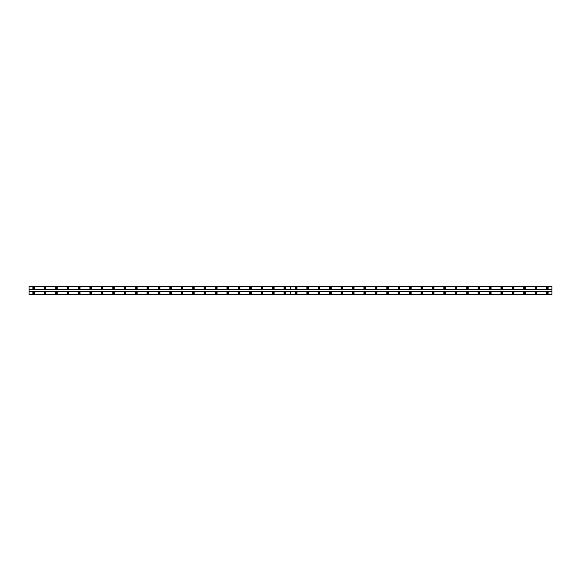 <?xml version="1.0" encoding="UTF-8"?>
<svg xmlns="http://www.w3.org/2000/svg" width="581" height="581" viewBox="0 0 581 581"><rect width="100%" height="100%" fill="white"/><g stroke="black" fill="none" stroke-linecap="round" stroke-linejoin="round"><path stroke-width="0.87" d="M45.035 292.156A0.857 0.857 0 0 0 44.178 293.013A0.857 0.857 0 0 0 45.035 293.87A0.857 0.857 0 0 0 45.892 293.013A0.857 0.857 0 0 0 45.035 292.156M56.451 292.156A0.857 0.857 0 0 0 55.594 293.013A0.857 0.857 0 0 0 56.451 293.87A0.857 0.857 0 0 0 57.308 293.013A0.857 0.857 0 0 0 56.451 292.156M67.868 292.156A0.857 0.857 0 0 0 67.011 293.013A0.857 0.857 0 0 0 67.868 293.87A0.857 0.857 0 0 0 68.725 293.013A0.857 0.857 0 0 0 67.868 292.156M79.285 292.156A0.857 0.857 0 0 0 78.428 293.013A0.857 0.857 0 0 0 79.285 293.87A0.857 0.857 0 0 0 80.142 293.013A0.857 0.857 0 0 0 79.285 292.156M90.701 292.156A0.857 0.857 0 0 0 89.844 293.013A0.857 0.857 0 0 0 90.701 293.87A0.857 0.857 0 0 0 91.558 293.013A0.857 0.857 0 0 0 90.701 292.156M102.118 292.156A0.857 0.857 0 0 0 101.261 293.013A0.857 0.857 0 0 0 102.118 293.87A0.857 0.857 0 0 0 102.975 293.013A0.857 0.857 0 0 0 102.118 292.156M113.535 292.156A0.857 0.857 0 0 0 112.678 293.013A0.857 0.857 0 0 0 113.535 293.87A0.857 0.857 0 0 0 114.392 293.013A0.857 0.857 0 0 0 113.535 292.156M124.951 292.156A0.857 0.857 0 0 0 124.094 293.013A0.857 0.857 0 0 0 124.951 293.87A0.857 0.857 0 0 0 125.808 293.013A0.857 0.857 0 0 0 124.951 292.156M136.368 292.156A0.857 0.857 0 0 0 135.511 293.013A0.857 0.857 0 0 0 136.368 293.87A0.857 0.857 0 0 0 137.225 293.013A0.857 0.857 0 0 0 136.368 292.156M147.785 292.156A0.857 0.857 0 0 0 146.928 293.013A0.857 0.857 0 0 0 147.785 293.87A0.857 0.857 0 0 0 148.642 293.013A0.857 0.857 0 0 0 147.785 292.156M159.201 292.156A0.857 0.857 0 0 0 158.344 293.013A0.857 0.857 0 0 0 159.201 293.87A0.857 0.857 0 0 0 160.058 293.013A0.857 0.857 0 0 0 159.201 292.156M170.618 292.156A0.857 0.857 0 0 0 169.768 293.013A0.857 0.857 0 0 0 170.618 293.87A0.857 0.857 0 0 0 171.475 293.013A0.857 0.857 0 0 0 170.618 292.156M182.042 292.156A0.857 0.857 0 0 0 181.185 293.013A0.857 0.857 0 0 0 182.042 293.87A0.857 0.857 0 0 0 182.892 293.013A0.857 0.857 0 0 0 182.042 292.156M193.458 292.156A0.857 0.857 0 0 0 192.601 293.013A0.857 0.857 0 0 0 193.458 293.87A0.857 0.857 0 0 0 194.308 293.013A0.857 0.857 0 0 0 193.458 292.156M204.875 292.156A0.857 0.857 0 0 0 204.018 293.013A0.857 0.857 0 0 0 204.875 293.87A0.857 0.857 0 0 0 205.732 293.013A0.857 0.857 0 0 0 204.875 292.156M216.292 292.156A0.857 0.857 0 0 0 215.435 293.013A0.857 0.857 0 0 0 216.292 293.87A0.857 0.857 0 0 0 217.149 293.013A0.857 0.857 0 0 0 216.292 292.156M227.708 292.156A0.857 0.857 0 0 0 226.851 293.013A0.857 0.857 0 0 0 227.708 293.87A0.857 0.857 0 0 0 228.565 293.013A0.857 0.857 0 0 0 227.708 292.156M239.125 292.156A0.857 0.857 0 0 0 238.268 293.013A0.857 0.857 0 0 0 239.125 293.87A0.857 0.857 0 0 0 239.982 293.013A0.857 0.857 0 0 0 239.125 292.156M250.542 292.156A0.857 0.857 0 0 0 249.685 293.013A0.857 0.857 0 0 0 250.542 293.87A0.857 0.857 0 0 0 251.399 293.013A0.857 0.857 0 0 0 250.542 292.156M261.958 292.156A0.857 0.857 0 0 0 261.101 293.013A0.857 0.857 0 0 0 261.958 293.87A0.857 0.857 0 0 0 262.815 293.013A0.857 0.857 0 0 0 261.958 292.156M273.375 292.156A0.857 0.857 0 0 0 272.518 293.013A0.857 0.857 0 0 0 273.375 293.87A0.857 0.857 0 0 0 274.232 293.013A0.857 0.857 0 0 0 273.375 292.156M284.792 292.156A0.857 0.857 0 0 0 283.935 293.013A0.857 0.857 0 0 0 284.792 293.87A0.857 0.857 0 0 0 285.649 293.013A0.857 0.857 0 0 0 284.792 292.156M33.618 292.156A0.857 0.857 0 0 0 32.761 293.013A0.857 0.857 0 0 0 33.618 293.87A0.857 0.857 0 0 0 34.475 293.013A0.857 0.857 0 0 0 33.618 292.156M45.035 287.13A0.857 0.857 0 0 0 44.178 287.987A0.857 0.857 0 0 0 45.035 288.844A0.857 0.857 0 0 0 45.892 287.987A0.857 0.857 0 0 0 45.035 287.13M56.451 287.13A0.857 0.857 0 0 0 55.594 287.987A0.857 0.857 0 0 0 56.451 288.844A0.857 0.857 0 0 0 57.308 287.987A0.857 0.857 0 0 0 56.451 287.13M67.868 287.13A0.857 0.857 0 0 0 67.011 287.987A0.857 0.857 0 0 0 67.868 288.844A0.857 0.857 0 0 0 68.725 287.987A0.857 0.857 0 0 0 67.868 287.13M79.285 287.13A0.857 0.857 0 0 0 78.428 287.987A0.857 0.857 0 0 0 79.285 288.844A0.857 0.857 0 0 0 80.142 287.987A0.857 0.857 0 0 0 79.285 287.13M90.701 287.13A0.857 0.857 0 0 0 89.844 287.987A0.857 0.857 0 0 0 90.701 288.844A0.857 0.857 0 0 0 91.558 287.987A0.857 0.857 0 0 0 90.701 287.13M102.118 287.13A0.857 0.857 0 0 0 101.261 287.987A0.857 0.857 0 0 0 102.118 288.844A0.857 0.857 0 0 0 102.975 287.987A0.857 0.857 0 0 0 102.118 287.13M113.535 287.13A0.857 0.857 0 0 0 112.678 287.987A0.857 0.857 0 0 0 113.535 288.844A0.857 0.857 0 0 0 114.392 287.987A0.857 0.857 0 0 0 113.535 287.13M124.951 287.13A0.857 0.857 0 0 0 124.094 287.987A0.857 0.857 0 0 0 124.951 288.844A0.857 0.857 0 0 0 125.808 287.987A0.857 0.857 0 0 0 124.951 287.13M136.368 287.13A0.857 0.857 0 0 0 135.511 287.987A0.857 0.857 0 0 0 136.368 288.844A0.857 0.857 0 0 0 137.225 287.987A0.857 0.857 0 0 0 136.368 287.13M147.785 287.13A0.857 0.857 0 0 0 146.928 287.987A0.857 0.857 0 0 0 147.785 288.844A0.857 0.857 0 0 0 148.642 287.987A0.857 0.857 0 0 0 147.785 287.13M159.201 287.13A0.857 0.857 0 0 0 158.344 287.987A0.857 0.857 0 0 0 159.201 288.844A0.857 0.857 0 0 0 160.058 287.987A0.857 0.857 0 0 0 159.201 287.13M170.618 287.13A0.857 0.857 0 0 0 169.768 287.987A0.857 0.857 0 0 0 170.618 288.844A0.857 0.857 0 0 0 171.475 287.987A0.857 0.857 0 0 0 170.618 287.13M182.042 287.13A0.857 0.857 0 0 0 181.185 287.987A0.857 0.857 0 0 0 182.042 288.844A0.857 0.857 0 0 0 182.892 287.987A0.857 0.857 0 0 0 182.042 287.13M193.458 287.13A0.857 0.857 0 0 0 192.601 287.987A0.857 0.857 0 0 0 193.458 288.844A0.857 0.857 0 0 0 194.308 287.987A0.857 0.857 0 0 0 193.458 287.13M204.875 287.13A0.857 0.857 0 0 0 204.018 287.987A0.857 0.857 0 0 0 204.875 288.844A0.857 0.857 0 0 0 205.732 287.987A0.857 0.857 0 0 0 204.875 287.13M216.292 287.13A0.857 0.857 0 0 0 215.435 287.987A0.857 0.857 0 0 0 216.292 288.844A0.857 0.857 0 0 0 217.149 287.987A0.857 0.857 0 0 0 216.292 287.13M227.708 287.13A0.857 0.857 0 0 0 226.851 287.987A0.857 0.857 0 0 0 227.708 288.844A0.857 0.857 0 0 0 228.565 287.987A0.857 0.857 0 0 0 227.708 287.13M239.125 287.13A0.857 0.857 0 0 0 238.268 287.987A0.857 0.857 0 0 0 239.125 288.844A0.857 0.857 0 0 0 239.982 287.987A0.857 0.857 0 0 0 239.125 287.13M250.542 287.13A0.857 0.857 0 0 0 249.685 287.987A0.857 0.857 0 0 0 250.542 288.844A0.857 0.857 0 0 0 251.399 287.987A0.857 0.857 0 0 0 250.542 287.13M261.958 287.13A0.857 0.857 0 0 0 261.101 287.987A0.857 0.857 0 0 0 261.958 288.844A0.857 0.857 0 0 0 262.815 287.987A0.857 0.857 0 0 0 261.958 287.13M273.375 287.13A0.857 0.857 0 0 0 272.518 287.987A0.857 0.857 0 0 0 273.375 288.844A0.857 0.857 0 0 0 274.232 287.987A0.857 0.857 0 0 0 273.375 287.13M284.792 287.13A0.857 0.857 0 0 0 283.935 287.987A0.857 0.857 0 0 0 284.792 288.844A0.857 0.857 0 0 0 285.649 287.987A0.857 0.857 0 0 0 284.792 287.13M33.618 287.13A0.857 0.857 0 0 0 32.761 287.987A0.857 0.857 0 0 0 33.618 288.844A0.857 0.857 0 0 0 34.475 287.987A0.857 0.857 0 0 0 33.618 287.13M45.035 288.503A0.516 0.516 0 0 1 44.519 287.987A0.516 0.516 0 0 1 45.035 287.472A0.516 0.516 0 0 1 45.55 287.987A0.516 0.516 0 0 1 45.035 288.503M56.451 288.503A0.516 0.516 0 0 1 55.936 287.987A0.516 0.516 0 0 1 56.451 287.472A0.516 0.516 0 0 1 56.967 287.987A0.516 0.516 0 0 1 56.451 288.503M67.868 288.503A0.516 0.516 0 0 1 67.352 287.987A0.516 0.516 0 0 1 67.868 287.472A0.516 0.516 0 0 1 68.384 287.987A0.516 0.516 0 0 1 67.868 288.503M79.285 288.503A0.516 0.516 0 0 1 78.769 287.987A0.516 0.516 0 0 1 79.285 287.472A0.516 0.516 0 0 1 79.8 287.987A0.516 0.516 0 0 1 79.285 288.503M90.701 288.503A0.516 0.516 0 0 1 90.186 287.987A0.516 0.516 0 0 1 90.701 287.472A0.516 0.516 0 0 1 91.217 287.987A0.516 0.516 0 0 1 90.701 288.503M102.118 288.503A0.516 0.516 0 0 1 101.602 287.987A0.516 0.516 0 0 1 102.118 287.472A0.516 0.516 0 0 1 102.634 287.987A0.516 0.516 0 0 1 102.118 288.503M113.535 288.503A0.516 0.516 0 0 1 113.019 287.987A0.516 0.516 0 0 1 113.535 287.472A0.516 0.516 0 0 1 114.05 287.987A0.516 0.516 0 0 1 113.535 288.503M124.951 288.503A0.516 0.516 0 0 1 124.436 287.987A0.516 0.516 0 0 1 124.951 287.472A0.516 0.516 0 0 1 125.467 287.987A0.516 0.516 0 0 1 124.951 288.503M136.368 288.503A0.516 0.516 0 0 1 135.86 287.987A0.516 0.516 0 0 1 136.368 287.472A0.516 0.516 0 0 1 136.884 287.987A0.516 0.516 0 0 1 136.368 288.503M147.785 288.503A0.516 0.516 0 0 1 147.276 287.987A0.516 0.516 0 0 1 147.785 287.472A0.516 0.516 0 0 1 148.3 287.987A0.516 0.516 0 0 1 147.785 288.503M159.201 288.503A0.516 0.516 0 0 1 158.693 287.987A0.516 0.516 0 0 1 159.201 287.472A0.516 0.516 0 0 1 159.717 287.987A0.516 0.516 0 0 1 159.201 288.503M170.618 288.503A0.516 0.516 0 0 1 170.11 287.987A0.516 0.516 0 0 1 170.618 287.472A0.516 0.516 0 0 1 171.134 287.987A0.516 0.516 0 0 1 170.618 288.503M182.042 288.503A0.516 0.516 0 0 1 181.526 287.987A0.516 0.516 0 0 1 182.042 287.472A0.516 0.516 0 0 1 182.55 287.987A0.516 0.516 0 0 1 182.042 288.503M193.458 288.503A0.516 0.516 0 0 1 192.943 287.987A0.516 0.516 0 0 1 193.458 287.472A0.516 0.516 0 0 1 193.967 287.987A0.516 0.516 0 0 1 193.458 288.503M204.875 288.503A0.516 0.516 0 0 1 204.359 287.987A0.516 0.516 0 0 1 204.875 287.472A0.516 0.516 0 0 1 205.383 287.987A0.516 0.516 0 0 1 204.875 288.503M216.292 288.503A0.516 0.516 0 0 1 215.776 287.987A0.516 0.516 0 0 1 216.292 287.472A0.516 0.516 0 0 1 216.8 287.987A0.516 0.516 0 0 1 216.292 288.503M227.708 288.503A0.516 0.516 0 0 1 227.193 287.987A0.516 0.516 0 0 1 227.708 287.472A0.516 0.516 0 0 1 228.217 287.987A0.516 0.516 0 0 1 227.708 288.503M239.125 288.503A0.516 0.516 0 0 1 238.609 287.987A0.516 0.516 0 0 1 239.125 287.472A0.516 0.516 0 0 1 239.641 287.987A0.516 0.516 0 0 1 239.125 288.503M250.542 288.503A0.516 0.516 0 0 1 250.026 287.987A0.516 0.516 0 0 1 250.542 287.472A0.516 0.516 0 0 1 251.057 287.987A0.516 0.516 0 0 1 250.542 288.503M261.958 288.503A0.516 0.516 0 0 1 261.443 287.987A0.516 0.516 0 0 1 261.958 287.472A0.516 0.516 0 0 1 262.474 287.987A0.516 0.516 0 0 1 261.958 288.503M273.375 288.503A0.516 0.516 0 0 1 272.859 287.987A0.516 0.516 0 0 1 273.375 287.472A0.516 0.516 0 0 1 273.891 287.987A0.516 0.516 0 0 1 273.375 288.503M284.792 288.503A0.516 0.516 0 0 1 284.276 287.987A0.516 0.516 0 0 1 284.792 287.472A0.516 0.516 0 0 1 285.307 287.987A0.516 0.516 0 0 1 284.792 288.503M33.618 288.503A0.516 0.516 0 0 1 33.102 287.987A0.516 0.516 0 0 1 33.618 287.472A0.516 0.516 0 0 1 34.134 287.987A0.516 0.516 0 0 1 33.618 288.503M45.035 293.528A0.516 0.516 0 0 1 44.519 293.013A0.516 0.516 0 0 1 45.035 292.497A0.516 0.516 0 0 1 45.55 293.013A0.516 0.516 0 0 1 45.035 293.528M56.451 293.528A0.516 0.516 0 0 1 55.936 293.013A0.516 0.516 0 0 1 56.451 292.497A0.516 0.516 0 0 1 56.967 293.013A0.516 0.516 0 0 1 56.451 293.528M67.868 293.528A0.516 0.516 0 0 1 67.352 293.013A0.516 0.516 0 0 1 67.868 292.497A0.516 0.516 0 0 1 68.384 293.013A0.516 0.516 0 0 1 67.868 293.528M79.285 293.528A0.516 0.516 0 0 1 78.769 293.013A0.516 0.516 0 0 1 79.285 292.497A0.516 0.516 0 0 1 79.8 293.013A0.516 0.516 0 0 1 79.285 293.528M90.701 293.528A0.516 0.516 0 0 1 90.186 293.013A0.516 0.516 0 0 1 90.701 292.497A0.516 0.516 0 0 1 91.217 293.013A0.516 0.516 0 0 1 90.701 293.528M102.118 293.528A0.516 0.516 0 0 1 101.602 293.013A0.516 0.516 0 0 1 102.118 292.497A0.516 0.516 0 0 1 102.634 293.013A0.516 0.516 0 0 1 102.118 293.528M113.535 293.528A0.516 0.516 0 0 1 113.019 293.013A0.516 0.516 0 0 1 113.535 292.497A0.516 0.516 0 0 1 114.05 293.013A0.516 0.516 0 0 1 113.535 293.528M124.951 293.528A0.516 0.516 0 0 1 124.436 293.013A0.516 0.516 0 0 1 124.951 292.497A0.516 0.516 0 0 1 125.467 293.013A0.516 0.516 0 0 1 124.951 293.528M136.368 293.528A0.516 0.516 0 0 1 135.86 293.013A0.516 0.516 0 0 1 136.368 292.497A0.516 0.516 0 0 1 136.884 293.013A0.516 0.516 0 0 1 136.368 293.528M147.785 293.528A0.516 0.516 0 0 1 147.276 293.013A0.516 0.516 0 0 1 147.785 292.497A0.516 0.516 0 0 1 148.3 293.013A0.516 0.516 0 0 1 147.785 293.528M159.201 293.528A0.516 0.516 0 0 1 158.693 293.013A0.516 0.516 0 0 1 159.201 292.497A0.516 0.516 0 0 1 159.717 293.013A0.516 0.516 0 0 1 159.201 293.528M170.618 293.528A0.516 0.516 0 0 1 170.11 293.013A0.516 0.516 0 0 1 170.618 292.497A0.516 0.516 0 0 1 171.134 293.013A0.516 0.516 0 0 1 170.618 293.528M182.042 293.528A0.516 0.516 0 0 1 181.526 293.013A0.516 0.516 0 0 1 182.042 292.497A0.516 0.516 0 0 1 182.55 293.013A0.516 0.516 0 0 1 182.042 293.528M193.458 293.528A0.516 0.516 0 0 1 192.943 293.013A0.516 0.516 0 0 1 193.458 292.497A0.516 0.516 0 0 1 193.967 293.013A0.516 0.516 0 0 1 193.458 293.528M204.875 293.528A0.516 0.516 0 0 1 204.359 293.013A0.516 0.516 0 0 1 204.875 292.497A0.516 0.516 0 0 1 205.383 293.013A0.516 0.516 0 0 1 204.875 293.528M216.292 293.528A0.516 0.516 0 0 1 215.776 293.013A0.516 0.516 0 0 1 216.292 292.497A0.516 0.516 0 0 1 216.8 293.013A0.516 0.516 0 0 1 216.292 293.528M227.708 293.528A0.516 0.516 0 0 1 227.193 293.013A0.516 0.516 0 0 1 227.708 292.497A0.516 0.516 0 0 1 228.217 293.013A0.516 0.516 0 0 1 227.708 293.528M239.125 293.528A0.516 0.516 0 0 1 238.609 293.013A0.516 0.516 0 0 1 239.125 292.497A0.516 0.516 0 0 1 239.641 293.013A0.516 0.516 0 0 1 239.125 293.528M250.542 293.528A0.516 0.516 0 0 1 250.026 293.013A0.516 0.516 0 0 1 250.542 292.497A0.516 0.516 0 0 1 251.057 293.013A0.516 0.516 0 0 1 250.542 293.528M261.958 293.528A0.516 0.516 0 0 1 261.443 293.013A0.516 0.516 0 0 1 261.958 292.497A0.516 0.516 0 0 1 262.474 293.013A0.516 0.516 0 0 1 261.958 293.528M273.375 293.528A0.516 0.516 0 0 1 272.859 293.013A0.516 0.516 0 0 1 273.375 292.497A0.516 0.516 0 0 1 273.891 293.013A0.516 0.516 0 0 1 273.375 293.528M284.792 293.528A0.516 0.516 0 0 1 284.276 293.013A0.516 0.516 0 0 1 284.792 292.497A0.516 0.516 0 0 1 285.307 293.013A0.516 0.516 0 0 1 284.792 293.528M33.618 293.528A0.516 0.516 0 0 1 33.102 293.013A0.516 0.516 0 0 1 33.618 292.497A0.516 0.516 0 0 1 34.134 293.013A0.516 0.516 0 0 1 33.618 293.528M296.208 292.156A0.857 0.857 0 0 0 295.351 293.013A0.857 0.857 0 0 0 296.208 293.87A0.857 0.857 0 0 0 297.065 293.013A0.857 0.857 0 0 0 296.208 292.156M307.625 292.156A0.857 0.857 0 0 0 306.768 293.013A0.857 0.857 0 0 0 307.625 293.87A0.857 0.857 0 0 0 308.482 293.013A0.857 0.857 0 0 0 307.625 292.156M319.042 292.156A0.857 0.857 0 0 0 318.185 293.013A0.857 0.857 0 0 0 319.042 293.87A0.857 0.857 0 0 0 319.899 293.013A0.857 0.857 0 0 0 319.042 292.156M330.458 292.156A0.857 0.857 0 0 0 329.601 293.013A0.857 0.857 0 0 0 330.458 293.87A0.857 0.857 0 0 0 331.315 293.013A0.857 0.857 0 0 0 330.458 292.156M341.875 292.156A0.857 0.857 0 0 0 341.018 293.013A0.857 0.857 0 0 0 341.875 293.87A0.857 0.857 0 0 0 342.732 293.013A0.857 0.857 0 0 0 341.875 292.156M353.292 292.156A0.857 0.857 0 0 0 352.435 293.013A0.857 0.857 0 0 0 353.292 293.87A0.857 0.857 0 0 0 354.149 293.013A0.857 0.857 0 0 0 353.292 292.156M364.708 292.156A0.857 0.857 0 0 0 363.851 293.013A0.857 0.857 0 0 0 364.708 293.87A0.857 0.857 0 0 0 365.565 293.013A0.857 0.857 0 0 0 364.708 292.156M376.125 292.156A0.857 0.857 0 0 0 375.268 293.013A0.857 0.857 0 0 0 376.125 293.87A0.857 0.857 0 0 0 376.982 293.013A0.857 0.857 0 0 0 376.125 292.156M387.542 292.156A0.857 0.857 0 0 0 386.692 293.013A0.857 0.857 0 0 0 387.542 293.87A0.857 0.857 0 0 0 388.398 293.013A0.857 0.857 0 0 0 387.542 292.156M398.958 292.156A0.857 0.857 0 0 0 398.108 293.013A0.857 0.857 0 0 0 398.958 293.87A0.857 0.857 0 0 0 399.815 293.013A0.857 0.857 0 0 0 398.958 292.156M410.382 292.156A0.857 0.857 0 0 0 409.525 293.013A0.857 0.857 0 0 0 410.382 293.87A0.857 0.857 0 0 0 411.232 293.013A0.857 0.857 0 0 0 410.382 292.156M421.799 292.156A0.857 0.857 0 0 0 420.942 293.013A0.857 0.857 0 0 0 421.799 293.87A0.857 0.857 0 0 0 422.656 293.013A0.857 0.857 0 0 0 421.799 292.156M433.215 292.156A0.857 0.857 0 0 0 432.358 293.013A0.857 0.857 0 0 0 433.215 293.87A0.857 0.857 0 0 0 434.072 293.013A0.857 0.857 0 0 0 433.215 292.156M444.632 292.156A0.857 0.857 0 0 0 443.775 293.013A0.857 0.857 0 0 0 444.632 293.87A0.857 0.857 0 0 0 445.489 293.013A0.857 0.857 0 0 0 444.632 292.156M456.049 292.156A0.857 0.857 0 0 0 455.192 293.013A0.857 0.857 0 0 0 456.049 293.87A0.857 0.857 0 0 0 456.906 293.013A0.857 0.857 0 0 0 456.049 292.156M467.465 292.156A0.857 0.857 0 0 0 466.608 293.013A0.857 0.857 0 0 0 467.465 293.87A0.857 0.857 0 0 0 468.322 293.013A0.857 0.857 0 0 0 467.465 292.156M478.882 292.156A0.857 0.857 0 0 0 478.025 293.013A0.857 0.857 0 0 0 478.882 293.87A0.857 0.857 0 0 0 479.739 293.013A0.857 0.857 0 0 0 478.882 292.156M490.299 292.156A0.857 0.857 0 0 0 489.442 293.013A0.857 0.857 0 0 0 490.299 293.87A0.857 0.857 0 0 0 491.156 293.013A0.857 0.857 0 0 0 490.299 292.156M501.715 292.156A0.857 0.857 0 0 0 500.858 293.013A0.857 0.857 0 0 0 501.715 293.87A0.857 0.857 0 0 0 502.572 293.013A0.857 0.857 0 0 0 501.715 292.156M513.132 292.156A0.857 0.857 0 0 0 512.275 293.013A0.857 0.857 0 0 0 513.132 293.87A0.857 0.857 0 0 0 513.989 293.013A0.857 0.857 0 0 0 513.132 292.156M524.549 292.156A0.857 0.857 0 0 0 523.692 293.013A0.857 0.857 0 0 0 524.549 293.87A0.857 0.857 0 0 0 525.406 293.013A0.857 0.857 0 0 0 524.549 292.156M535.965 292.156A0.857 0.857 0 0 0 535.108 293.013A0.857 0.857 0 0 0 535.965 293.87A0.857 0.857 0 0 0 536.822 293.013A0.857 0.857 0 0 0 535.965 292.156M547.382 292.156A0.857 0.857 0 0 0 546.525 293.013A0.857 0.857 0 0 0 547.382 293.87A0.857 0.857 0 0 0 548.239 293.013A0.857 0.857 0 0 0 547.382 292.156M296.208 287.13A0.857 0.857 0 0 0 295.351 287.987A0.857 0.857 0 0 0 296.208 288.844A0.857 0.857 0 0 0 297.065 287.987A0.857 0.857 0 0 0 296.208 287.13M307.625 287.13A0.857 0.857 0 0 0 306.768 287.987A0.857 0.857 0 0 0 307.625 288.844A0.857 0.857 0 0 0 308.482 287.987A0.857 0.857 0 0 0 307.625 287.13M319.042 287.13A0.857 0.857 0 0 0 318.185 287.987A0.857 0.857 0 0 0 319.042 288.844A0.857 0.857 0 0 0 319.899 287.987A0.857 0.857 0 0 0 319.042 287.13M330.458 287.13A0.857 0.857 0 0 0 329.601 287.987A0.857 0.857 0 0 0 330.458 288.844A0.857 0.857 0 0 0 331.315 287.987A0.857 0.857 0 0 0 330.458 287.13M341.875 287.13A0.857 0.857 0 0 0 341.018 287.987A0.857 0.857 0 0 0 341.875 288.844A0.857 0.857 0 0 0 342.732 287.987A0.857 0.857 0 0 0 341.875 287.13M353.292 287.13A0.857 0.857 0 0 0 352.435 287.987A0.857 0.857 0 0 0 353.292 288.844A0.857 0.857 0 0 0 354.149 287.987A0.857 0.857 0 0 0 353.292 287.13M364.708 287.13A0.857 0.857 0 0 0 363.851 287.987A0.857 0.857 0 0 0 364.708 288.844A0.857 0.857 0 0 0 365.565 287.987A0.857 0.857 0 0 0 364.708 287.13M376.125 287.13A0.857 0.857 0 0 0 375.268 287.987A0.857 0.857 0 0 0 376.125 288.844A0.857 0.857 0 0 0 376.982 287.987A0.857 0.857 0 0 0 376.125 287.13M387.542 287.13A0.857 0.857 0 0 0 386.692 287.987A0.857 0.857 0 0 0 387.542 288.844A0.857 0.857 0 0 0 388.398 287.987A0.857 0.857 0 0 0 387.542 287.13M398.958 287.13A0.857 0.857 0 0 0 398.108 287.987A0.857 0.857 0 0 0 398.958 288.844A0.857 0.857 0 0 0 399.815 287.987A0.857 0.857 0 0 0 398.958 287.13M410.382 287.13A0.857 0.857 0 0 0 409.525 287.987A0.857 0.857 0 0 0 410.382 288.844A0.857 0.857 0 0 0 411.232 287.987A0.857 0.857 0 0 0 410.382 287.13M421.799 287.13A0.857 0.857 0 0 0 420.942 287.987A0.857 0.857 0 0 0 421.799 288.844A0.857 0.857 0 0 0 422.656 287.987A0.857 0.857 0 0 0 421.799 287.13M433.215 287.13A0.857 0.857 0 0 0 432.358 287.987A0.857 0.857 0 0 0 433.215 288.844A0.857 0.857 0 0 0 434.072 287.987A0.857 0.857 0 0 0 433.215 287.13M444.632 287.13A0.857 0.857 0 0 0 443.775 287.987A0.857 0.857 0 0 0 444.632 288.844A0.857 0.857 0 0 0 445.489 287.987A0.857 0.857 0 0 0 444.632 287.13M456.049 287.13A0.857 0.857 0 0 0 455.192 287.987A0.857 0.857 0 0 0 456.049 288.844A0.857 0.857 0 0 0 456.906 287.987A0.857 0.857 0 0 0 456.049 287.13M467.465 287.13A0.857 0.857 0 0 0 466.608 287.987A0.857 0.857 0 0 0 467.465 288.844A0.857 0.857 0 0 0 468.322 287.987A0.857 0.857 0 0 0 467.465 287.13M478.882 287.13A0.857 0.857 0 0 0 478.025 287.987A0.857 0.857 0 0 0 478.882 288.844A0.857 0.857 0 0 0 479.739 287.987A0.857 0.857 0 0 0 478.882 287.13M490.299 287.13A0.857 0.857 0 0 0 489.442 287.987A0.857 0.857 0 0 0 490.299 288.844A0.857 0.857 0 0 0 491.156 287.987A0.857 0.857 0 0 0 490.299 287.13M501.715 287.13A0.857 0.857 0 0 0 500.858 287.987A0.857 0.857 0 0 0 501.715 288.844A0.857 0.857 0 0 0 502.572 287.987A0.857 0.857 0 0 0 501.715 287.13M513.132 287.13A0.857 0.857 0 0 0 512.275 287.987A0.857 0.857 0 0 0 513.132 288.844A0.857 0.857 0 0 0 513.989 287.987A0.857 0.857 0 0 0 513.132 287.13M524.549 287.13A0.857 0.857 0 0 0 523.692 287.987A0.857 0.857 0 0 0 524.549 288.844A0.857 0.857 0 0 0 525.406 287.987A0.857 0.857 0 0 0 524.549 287.13M535.965 287.13A0.857 0.857 0 0 0 535.108 287.987A0.857 0.857 0 0 0 535.965 288.844A0.857 0.857 0 0 0 536.822 287.987A0.857 0.857 0 0 0 535.965 287.13M547.382 287.13A0.857 0.857 0 0 0 546.525 287.987A0.857 0.857 0 0 0 547.382 288.844A0.857 0.857 0 0 0 548.239 287.987A0.857 0.857 0 0 0 547.382 287.13M296.208 288.503A0.516 0.516 0 0 1 295.693 287.987A0.516 0.516 0 0 1 296.208 287.472A0.516 0.516 0 0 1 296.724 287.987A0.516 0.516 0 0 1 296.208 288.503M307.625 288.503A0.516 0.516 0 0 1 307.109 287.987A0.516 0.516 0 0 1 307.625 287.472A0.516 0.516 0 0 1 308.141 287.987A0.516 0.516 0 0 1 307.625 288.503M319.042 288.503A0.516 0.516 0 0 1 318.526 287.987A0.516 0.516 0 0 1 319.042 287.472A0.516 0.516 0 0 1 319.557 287.987A0.516 0.516 0 0 1 319.042 288.503M330.458 288.503A0.516 0.516 0 0 1 329.943 287.987A0.516 0.516 0 0 1 330.458 287.472A0.516 0.516 0 0 1 330.974 287.987A0.516 0.516 0 0 1 330.458 288.503M341.875 288.503A0.516 0.516 0 0 1 341.359 287.987A0.516 0.516 0 0 1 341.875 287.472A0.516 0.516 0 0 1 342.391 287.987A0.516 0.516 0 0 1 341.875 288.503M353.292 288.503A0.516 0.516 0 0 1 352.783 287.987A0.516 0.516 0 0 1 353.292 287.472A0.516 0.516 0 0 1 353.807 287.987A0.516 0.516 0 0 1 353.292 288.503M364.708 288.503A0.516 0.516 0 0 1 364.2 287.987A0.516 0.516 0 0 1 364.708 287.472A0.516 0.516 0 0 1 365.224 287.987A0.516 0.516 0 0 1 364.708 288.503M376.125 288.503A0.516 0.516 0 0 1 375.617 287.987A0.516 0.516 0 0 1 376.125 287.472A0.516 0.516 0 0 1 376.641 287.987A0.516 0.516 0 0 1 376.125 288.503M387.542 288.503A0.516 0.516 0 0 1 387.033 287.987A0.516 0.516 0 0 1 387.542 287.472A0.516 0.516 0 0 1 388.057 287.987A0.516 0.516 0 0 1 387.542 288.503M398.958 288.503A0.516 0.516 0 0 1 398.45 287.987A0.516 0.516 0 0 1 398.958 287.472A0.516 0.516 0 0 1 399.474 287.987A0.516 0.516 0 0 1 398.958 288.503M410.382 288.503A0.516 0.516 0 0 1 409.866 287.987A0.516 0.516 0 0 1 410.382 287.472A0.516 0.516 0 0 1 410.89 287.987A0.516 0.516 0 0 1 410.382 288.503M421.799 288.503A0.516 0.516 0 0 1 421.283 287.987A0.516 0.516 0 0 1 421.799 287.472A0.516 0.516 0 0 1 422.307 287.987A0.516 0.516 0 0 1 421.799 288.503M433.215 288.503A0.516 0.516 0 0 1 432.7 287.987A0.516 0.516 0 0 1 433.215 287.472A0.516 0.516 0 0 1 433.724 287.987A0.516 0.516 0 0 1 433.215 288.503M444.632 288.503A0.516 0.516 0 0 1 444.116 287.987A0.516 0.516 0 0 1 444.632 287.472A0.516 0.516 0 0 1 445.14 287.987A0.516 0.516 0 0 1 444.632 288.503M456.049 288.503A0.516 0.516 0 0 1 455.533 287.987A0.516 0.516 0 0 1 456.049 287.472A0.516 0.516 0 0 1 456.564 287.987A0.516 0.516 0 0 1 456.049 288.503M467.465 288.503A0.516 0.516 0 0 1 466.95 287.987A0.516 0.516 0 0 1 467.465 287.472A0.516 0.516 0 0 1 467.981 287.987A0.516 0.516 0 0 1 467.465 288.503M478.882 288.503A0.516 0.516 0 0 1 478.366 287.987A0.516 0.516 0 0 1 478.882 287.472A0.516 0.516 0 0 1 479.398 287.987A0.516 0.516 0 0 1 478.882 288.503M490.299 288.503A0.516 0.516 0 0 1 489.783 287.987A0.516 0.516 0 0 1 490.299 287.472A0.516 0.516 0 0 1 490.814 287.987A0.516 0.516 0 0 1 490.299 288.503M501.715 288.503A0.516 0.516 0 0 1 501.2 287.987A0.516 0.516 0 0 1 501.715 287.472A0.516 0.516 0 0 1 502.231 287.987A0.516 0.516 0 0 1 501.715 288.503M513.132 288.503A0.516 0.516 0 0 1 512.616 287.987A0.516 0.516 0 0 1 513.132 287.472A0.516 0.516 0 0 1 513.648 287.987A0.516 0.516 0 0 1 513.132 288.503M524.549 288.503A0.516 0.516 0 0 1 524.033 287.987A0.516 0.516 0 0 1 524.549 287.472A0.516 0.516 0 0 1 525.064 287.987A0.516 0.516 0 0 1 524.549 288.503M535.965 288.503A0.516 0.516 0 0 1 535.45 287.987A0.516 0.516 0 0 1 535.965 287.472A0.516 0.516 0 0 1 536.481 287.987A0.516 0.516 0 0 1 535.965 288.503M547.382 288.503A0.516 0.516 0 0 1 546.866 287.987A0.516 0.516 0 0 1 547.382 287.472A0.516 0.516 0 0 1 547.898 287.987A0.516 0.516 0 0 1 547.382 288.503M296.208 293.528A0.516 0.516 0 0 1 295.693 293.013A0.516 0.516 0 0 1 296.208 292.497A0.516 0.516 0 0 1 296.724 293.013A0.516 0.516 0 0 1 296.208 293.528M307.625 293.528A0.516 0.516 0 0 1 307.109 293.013A0.516 0.516 0 0 1 307.625 292.497A0.516 0.516 0 0 1 308.141 293.013A0.516 0.516 0 0 1 307.625 293.528M319.042 293.528A0.516 0.516 0 0 1 318.526 293.013A0.516 0.516 0 0 1 319.042 292.497A0.516 0.516 0 0 1 319.557 293.013A0.516 0.516 0 0 1 319.042 293.528M330.458 293.528A0.516 0.516 0 0 1 329.943 293.013A0.516 0.516 0 0 1 330.458 292.497A0.516 0.516 0 0 1 330.974 293.013A0.516 0.516 0 0 1 330.458 293.528M341.875 293.528A0.516 0.516 0 0 1 341.359 293.013A0.516 0.516 0 0 1 341.875 292.497A0.516 0.516 0 0 1 342.391 293.013A0.516 0.516 0 0 1 341.875 293.528M353.292 293.528A0.516 0.516 0 0 1 352.783 293.013A0.516 0.516 0 0 1 353.292 292.497A0.516 0.516 0 0 1 353.807 293.013A0.516 0.516 0 0 1 353.292 293.528M364.708 293.528A0.516 0.516 0 0 1 364.2 293.013A0.516 0.516 0 0 1 364.708 292.497A0.516 0.516 0 0 1 365.224 293.013A0.516 0.516 0 0 1 364.708 293.528M376.125 293.528A0.516 0.516 0 0 1 375.617 293.013A0.516 0.516 0 0 1 376.125 292.497A0.516 0.516 0 0 1 376.641 293.013A0.516 0.516 0 0 1 376.125 293.528M387.542 293.528A0.516 0.516 0 0 1 387.033 293.013A0.516 0.516 0 0 1 387.542 292.497A0.516 0.516 0 0 1 388.057 293.013A0.516 0.516 0 0 1 387.542 293.528M398.958 293.528A0.516 0.516 0 0 1 398.45 293.013A0.516 0.516 0 0 1 398.958 292.497A0.516 0.516 0 0 1 399.474 293.013A0.516 0.516 0 0 1 398.958 293.528M410.382 293.528A0.516 0.516 0 0 1 409.866 293.013A0.516 0.516 0 0 1 410.382 292.497A0.516 0.516 0 0 1 410.89 293.013A0.516 0.516 0 0 1 410.382 293.528M421.799 293.528A0.516 0.516 0 0 1 421.283 293.013A0.516 0.516 0 0 1 421.799 292.497A0.516 0.516 0 0 1 422.307 293.013A0.516 0.516 0 0 1 421.799 293.528M433.215 293.528A0.516 0.516 0 0 1 432.7 293.013A0.516 0.516 0 0 1 433.215 292.497A0.516 0.516 0 0 1 433.724 293.013A0.516 0.516 0 0 1 433.215 293.528M444.632 293.528A0.516 0.516 0 0 1 444.116 293.013A0.516 0.516 0 0 1 444.632 292.497A0.516 0.516 0 0 1 445.14 293.013A0.516 0.516 0 0 1 444.632 293.528M456.049 293.528A0.516 0.516 0 0 1 455.533 293.013A0.516 0.516 0 0 1 456.049 292.497A0.516 0.516 0 0 1 456.564 293.013A0.516 0.516 0 0 1 456.049 293.528M467.465 293.528A0.516 0.516 0 0 1 466.95 293.013A0.516 0.516 0 0 1 467.465 292.497A0.516 0.516 0 0 1 467.981 293.013A0.516 0.516 0 0 1 467.465 293.528M478.882 293.528A0.516 0.516 0 0 1 478.366 293.013A0.516 0.516 0 0 1 478.882 292.497A0.516 0.516 0 0 1 479.398 293.013A0.516 0.516 0 0 1 478.882 293.528M490.299 293.528A0.516 0.516 0 0 1 489.783 293.013A0.516 0.516 0 0 1 490.299 292.497A0.516 0.516 0 0 1 490.814 293.013A0.516 0.516 0 0 1 490.299 293.528M501.715 293.528A0.516 0.516 0 0 1 501.2 293.013A0.516 0.516 0 0 1 501.715 292.497A0.516 0.516 0 0 1 502.231 293.013A0.516 0.516 0 0 1 501.715 293.528M513.132 293.528A0.516 0.516 0 0 1 512.616 293.013A0.516 0.516 0 0 1 513.132 292.497A0.516 0.516 0 0 1 513.648 293.013A0.516 0.516 0 0 1 513.132 293.528M524.549 293.528A0.516 0.516 0 0 1 524.033 293.013A0.516 0.516 0 0 1 524.549 292.497A0.516 0.516 0 0 1 525.064 293.013A0.516 0.516 0 0 1 524.549 293.528M535.965 293.528A0.516 0.516 0 0 1 535.45 293.013A0.516 0.516 0 0 1 535.965 292.497A0.516 0.516 0 0 1 536.481 293.013A0.516 0.516 0 0 1 535.965 293.528M547.382 293.528A0.516 0.516 0 0 1 546.866 293.013A0.516 0.516 0 0 1 547.382 292.497A0.516 0.516 0 0 1 547.898 293.013A0.516 0.516 0 0 1 547.382 293.528M551.95 291.64L29.05 291.64L29.05 289.36L551.95 289.36L551.95 291.756L29.05 291.756L29.05 294.727L551.95 294.727L29.05 294.661M29.05 286.339L551.95 286.339L29.05 286.273L29.05 289.36M551.95 291.756L551.95 294.661M551.95 286.339L551.95 289.36M29.05 289.244L551.95 289.244M290.478 291.756L290.478 294.356L29.05 294.356M29.05 286.644L290.478 286.644L290.478 289.244M551.95 294.356L290.522 294.356L290.522 291.756M290.522 289.244L290.522 286.644L551.95 286.644M290.478 294.356L290.5 291.735M551.95 294.414L29.05 294.414M290.5 289.265L290.478 286.644M29.05 286.586L551.95 286.586"/></g></svg>
